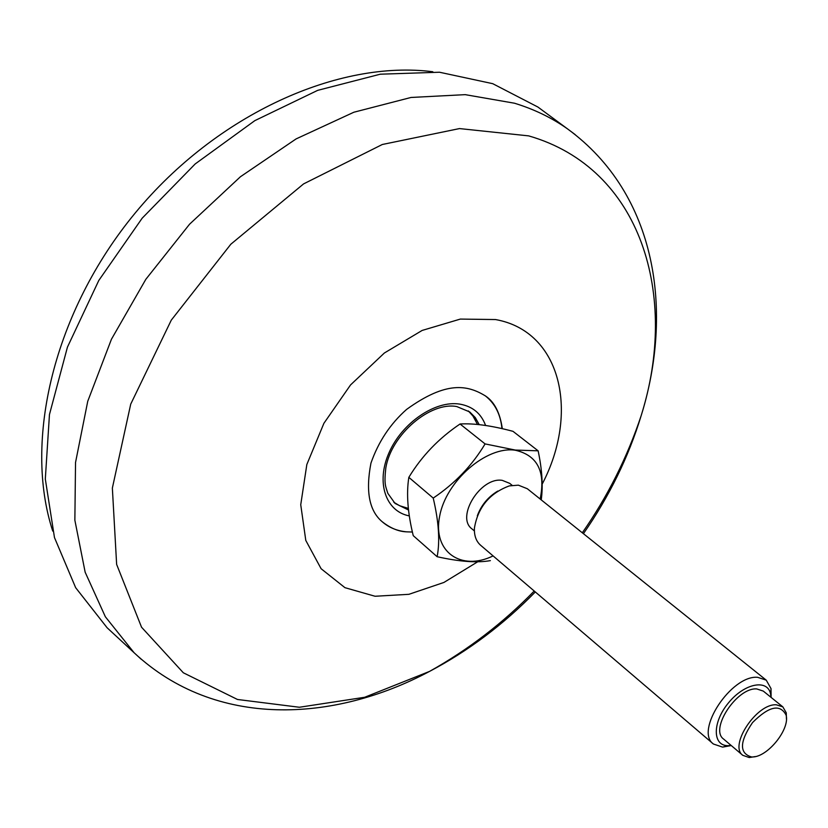 <?xml version="1.0" encoding="UTF-8"?>
<svg xmlns="http://www.w3.org/2000/svg" width="828" height="828" viewBox="0 0 828 828"><rect width="100%" height="100%" fill="white"/><g stroke="black" fill="none" stroke-linecap="round" stroke-linejoin="round"><path stroke-width="1.24" d="M382.132 521.671C388.922 527.612 397.171 531.007 406.869 531.855L412.406 532.031L406.869 531.855C398.723 531.628 390.485 528.233 382.153 521.692C369.226 510.855 365.5 491.325 370.954 463.111C378.396 441.779 390.267 423.884 406.579 409.425C446.106 380.88 467.313 384.761 485.581 396.032C494.471 401.963 500.05 412.861 502.317 428.707M112.701 632.934L107.112 627.759L75.658 587.694L54.472 537.558L45.312 479.029L49.463 414.517L67.441 347.129L98.811 280.433L142.178 218.188L195.201 163.934L254.848 120.629L317.683 90.355L380.28 74.199L439.492 72.233L492.701 83.669L537.941 107.06L544.068 111.583M501.954 428.625C500.588 414.414 495.009 403.464 485.218 395.763M393.828 502.275L399.655 505.742L405.213 507.616M475.8 420.924L472.954 416.029L468.337 410.947M408.835 477.352L433.22 498.083C438.788 521.702 440.092 541.243 437.132 556.716L413.244 535.654C407.707 513.153 406.237 493.716 408.835 477.352C421.721 456.104 438.788 438.312 460.047 423.998C473.844 423.16 491.501 425.602 513.008 431.336L538.128 450.825C542.123 469.652 543.158 486.005 541.243 499.884M437.132 556.716C459.488 561.694 477.238 562.999 490.362 560.628M460.047 423.998L485.084 443.911C472.219 465.439 454.934 483.49 433.22 498.083M485.084 443.911L515.326 450.059L538.128 450.825M493.095 555.909C461.196 571.496 432.516 551.914 439.606 516.393C445.919 480.975 486.502 445.795 515.316 450.235C537.475 455.338 545.755 471.598 540.156 499.015M474.392 530.955L471.981 528.916C455.514 517.096 480.768 476.514 502.327 480.385L509.675 483.345L512.128 485.322M477.321 515.792C481.265 505.163 488.096 496.914 497.794 491.056M713.425 744.02L480.592 545.238C476.141 541.305 474.082 535.581 474.423 528.067C477.932 507.305 489.565 493.24 509.303 485.901L518.38 485.167L527.322 488.737L766.252 680.161L757.61 677.304C731.352 674.923 694.444 730.958 713.425 744.02L722.596 747.115L731.269 745.552M771.096 697.393L771.013 688.585L766.252 680.161M770.982 697.3L770.64 694.33C768.001 678.712 744.61 683.059 728.568 702.765C712.225 722.223 712.328 746.007 728.174 745.666L731.155 745.448M742.799 755.322L723.61 739.062C709.368 729.282 736.982 687.302 756.709 688.927L763.281 691.09L782.864 706.895L776.322 704.794C756.637 703.334 728.681 745.655 742.799 755.322L749.247 757.548L755.302 756.575M786.434 718.932L786.258 712.815L782.864 706.895M752.197 756.968C767.318 757.434 790.057 729.437 786.124 715.175C780.204 703.686 769.005 706.149 752.528 722.585C739.476 741.847 739.156 753.314 751.555 756.968L752.197 756.968M52.744 531.1C23.339 441.293 53.468 311.711 135.492 212.661C217.443 113.539 339.087 59.678 432.816 71.746M542.216 484.059C579.507 412.893 561.446 331.262 495.548 319.556L460.327 319.08L422.145 330.434L384.389 352.987L350.565 384.916L323.903 423.305L306.836 464.518L300.74 504.738L305.791 540.425L321.109 568.722L344.945 587.673L375.053 596.253L408.887 594.318L443.922 582.446L477.725 561.767M583.419 533.687C609.294 496.396 628.535 457.046 641.172 415.635C678.919 296.082 641.855 168.332 528.657 135.875L459.509 128.578L382.308 144.496L303.586 183.899L230.826 244.229L171.292 320.125L130.72 404.136L112.36 488.075L116.634 564.396L141.536 627.2L183.33 672.781L237.481 699.474L299.363 707.257L364.651 697.279L429.556 671.394C468.12 651.098 503.372 624.612 535.302 591.948M575.191 134.612L567.542 128.899C551.821 117.783 534.122 109.213 514.457 103.21L465.222 94.651L411.019 97.466L353.846 112.235L296.113 138.907L240.451 176.726L189.55 224.222L145.863 279.274L111.438 339.242L87.747 401.269L75.534 462.469L74.862 520.201L85.16 572.22L105.373 616.798L134.105 652.743L141.143 659.191M485.591 425.447C481.12 413.431 472.498 406.32 459.716 404.105C435.352 400.162 402.108 422.715 389.077 452.626C375.726 482.476 385.703 511.497 409.311 515.896M479.205 424.609L475.272 417.56L469.766 411.961L456.828 406.579C430.726 401.383 391.24 434.234 385.796 468.058C383.954 484.97 385.703 486.284 387.814 493.312L395.049 503.414L408.504 510.007M107.112 627.759L134.105 652.743C215.601 728.919 334.077 722.347 429.556 671.394C468.358 649.659 503.248 622.873 534.215 591.016M582.312 532.787C607.566 496.603 627.189 457.553 641.172 415.635C673.35 312.301 657.618 194.694 567.542 128.899L537.941 107.06M399.655 505.742L408.328 508.402M477.487 424.433L472.954 416.029M770.64 694.33L771.013 688.585M728.174 745.666L722.596 747.115M786.124 715.175L786.258 712.815M751.555 756.968L749.247 757.548"/></g></svg>
